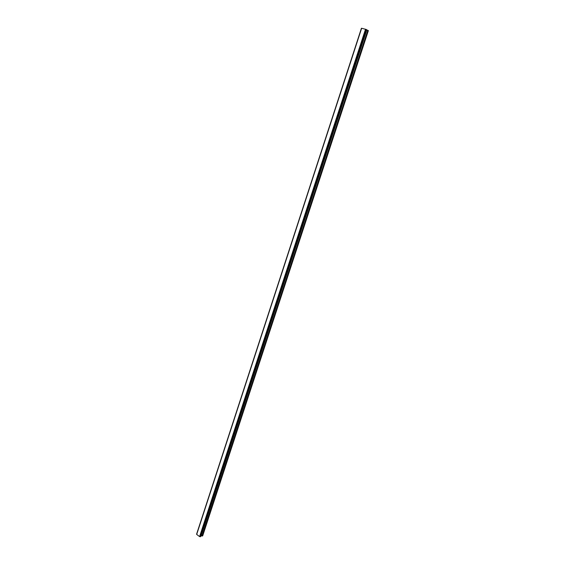 <?xml version="1.0" encoding="UTF-8"?>
<svg xmlns="http://www.w3.org/2000/svg" width="565" height="565" viewBox="0 0 565 565"><rect width="100%" height="100%" fill="white"/><g stroke="black" fill="none" stroke-linecap="round" stroke-linejoin="round"><path stroke-width="0.85" d="M361.607 28.314L196.74 534.207M366.282 29.479L361.621 28.257L196.677 534.426L199.6 536.595L200.617 536.637L366.586 29.627L200.278 536.729M366.346 29.5L200.335 536.75L366.346 29.5M200.61 536.644L366.579 29.62L200.589 536.665M200.85 535.931L202.694 535.825L368.373 30.609L366.53 29.818M196.677 534.448L361.635 28.25L196.677 534.469M196.627 534.052L361.416 28.285L196.627 534.052M365.534 29.21L199.6 536.595M365.576 29.225L199.643 536.602M365.64 29.246L199.699 536.609M361.452 28.285L196.648 534.087M366.41 29.521L200.398 536.743M366.692 29.91L201.034 535.853M366.812 29.959L201.161 535.846M367.822 30.319L202.072 536.03M367.949 30.376L202.192 536.03M361.621 28.257L196.677 534.426"/></g></svg>

